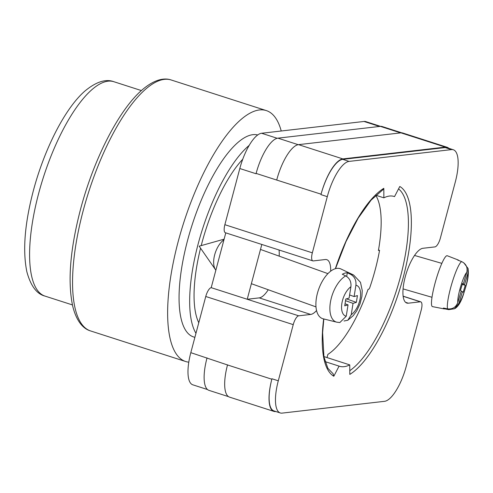 <?xml version="1.0" encoding="UTF-8"?>
<svg xmlns="http://www.w3.org/2000/svg" width="493" height="493" viewBox="0 0 493 493"><rect width="100%" height="100%" fill="white"/><g stroke="black" fill="none" stroke-linecap="round" stroke-linejoin="round"><path stroke-width="0.74" d="M336.694 322.157L339.843 322.551L346.24 316.216L348.04 304.865L344.718 305.857L345.796 299.054L349.118 298.062L350.917 286.71C351.38 281.811 349.648 278.2 345.722 275.877A25.069 12.726 109.7 0 0 330.624 301.075A25.069 12.726 109.7 0 0 336.694 322.157L323.094 318.786A26.493 13.447 -70.3 0 1 317.172 294.266A26.493 13.447 -70.3 0 1 335.339 268.703A100.664 33.832 -72.2 0 1 383.819 188.326L383.862 197.835A89.184 29.974 107.8 0 1 394.123 196.46A89.184 29.974 107.8 0 1 394.529 196.602L399.792 186.483A100.664 33.832 -72.2 0 1 403.292 277.158A100.664 33.832 -72.2 0 1 349.796 374.397L349.753 364.888A89.184 29.974 107.8 0 1 344.108 366.675A89.184 29.974 107.8 0 1 339.492 366.262A89.184 29.974 107.8 0 1 339.079 366.12L325.097 361.622M339.079 366.12L333.816 376.239A100.664 33.832 -72.2 0 1 323.667 318.928M330.692 271.168A28.699 9.644 107.8 0 0 326.785 259.663A28.699 9.644 107.8 0 0 325.3 259.528L313.295 260.914A8.831 2.97 107.8 0 1 312.839 260.871A8.831 2.97 107.8 0 1 312.34 252.835L327.29 196.664A35.323 11.869 107.8 0 1 349.081 161.402L451.508 149.607A35.323 11.869 107.8 0 1 453.332 149.767A35.323 11.869 107.8 0 1 455.322 181.917L440.372 238.088A8.831 2.97 107.8 0 1 434.925 246.907L422.92 248.287A28.699 9.644 107.8 0 0 405.801 274.86A28.699 9.644 107.8 0 0 406.83 303.059A28.699 9.644 107.8 0 0 408.315 303.195L420.319 301.808L403.132 296.281M420.319 301.808A8.831 2.97 107.8 0 1 420.775 301.852A8.831 2.97 107.8 0 1 421.269 309.887L406.324 366.059A35.323 11.869 107.8 0 1 384.528 401.32L282.107 413.116A35.323 11.869 107.8 0 1 280.277 412.955A35.323 11.869 107.8 0 1 278.292 380.806L293.236 324.634A8.831 2.97 107.8 0 1 298.69 315.816L310.689 314.435A28.699 9.644 107.8 0 0 316.543 310.528M298.69 315.816L247.227 299.263L261.814 244.454M225.788 232.869L211.207 287.672L247.227 299.263L259.232 297.877A28.699 9.644 107.8 0 0 268.247 289.748M256.04 173.739L256.12 173.419A35.323 11.869 -72.2 0 0 256.04 173.739L239.808 168.52A35.323 11.869 -72.2 0 1 261.604 133.258L364.025 121.463A35.323 11.869 -72.2 0 1 365.855 121.623L380.528 126.344M207.504 389.538L192.8 384.811A35.323 11.869 -72.2 0 1 190.809 352.661L205.76 296.49A8.831 2.97 -72.2 0 1 211.207 287.672M312.839 260.871L225.356 232.727A8.831 2.97 -72.2 0 1 224.863 224.691L239.808 168.52M275.809 411.513L275.655 411.532A35.323 11.869 107.8 0 1 273.825 411.372A35.323 11.869 107.8 0 1 271.84 379.222L271.957 378.766A35.323 11.869 107.8 0 0 273.948 410.915L280.277 412.955M349.081 161.402L342.746 159.362L445.173 147.567A35.323 11.869 107.8 0 1 447.003 147.734L453.332 149.767M448.815 148.313A35.323 11.869 107.8 0 0 447.12 147.278A35.323 11.869 107.8 0 0 445.296 147.117L400.963 132.851L298.536 144.646A35.323 11.869 107.8 0 0 276.739 179.908A35.323 11.869 107.8 0 0 276.709 180.044L321.079 194.174A35.323 11.869 107.8 0 1 342.869 158.912L445.296 147.117M342.746 159.362A35.323 11.869 107.8 0 0 320.955 194.624L321.079 194.174M227.538 364.82A35.323 11.869 107.8 0 0 227.507 364.956L190.809 352.661M228.53 396.649L208.94 390.351A35.323 11.869 107.8 0 1 206.955 358.201A35.323 11.869 -72.2 0 1 207.042 357.881M298.222 144.689L277.916 138.157A35.323 11.869 107.8 0 0 256.12 173.419L276.709 180.044M277.916 138.157L380.343 126.362A35.323 11.869 107.8 0 1 382.167 126.528L401.746 132.827M383.862 197.835L375.777 195.234M394.529 196.602L393.704 196.337M349.753 364.888L323.87 356.562M323.827 318.965L322.619 332.664L323.938 356.914L327.882 368.302L333.157 373.805L333.816 376.239M271.84 379.222L227.507 364.956A35.323 11.869 107.8 0 0 229.491 397.105L273.825 411.372M447.12 147.278L402.787 133.018A35.323 11.869 107.8 0 0 400.963 132.851M383.819 188.326L383.246 189.417L371.056 200.164L358.183 218.134L345.957 241.662L335.499 268.66M279.174 256.144A28.699 9.644 107.8 0 0 279.038 249.994M461.664 261.61C466.15 263.866 467.845 267.483 466.742 272.463L463.309 283.999L462.526 283.481L460.468 290.395L461.245 290.913L457.812 302.449C456.007 307.225 452.599 309.364 447.589 308.864A25.069 3.821 -73.8 0 1 451.884 283.413A25.069 3.821 -73.8 0 1 461.664 261.61L457.689 260.064A25.445 3.876 -73.8 0 1 458.262 260.021A25.445 3.876 -73.8 0 1 458.385 260.082A25.445 3.876 -73.8 0 1 458.7 260.458M458.262 260.021L447.237 255.738A26.493 4.036 106.2 0 0 436.163 279.26A26.493 4.036 106.2 0 0 432.262 306.523A26.493 4.036 106.2 0 0 432.49 306.621L444.094 308.895A25.445 3.876 -73.8 0 1 443.873 308.803A25.445 3.876 -73.8 0 1 443.398 308.045L447.589 308.864M462.249 284.424L465.256 285.293L464.48 284.775L467.912 273.239L468.06 268.445L463.814 262.849M465.256 285.293L463.198 292.213L462.422 291.696L458.983 303.232A16.275 2.477 106.2 0 0 465.022 289.28A16.275 2.477 106.2 0 0 467.912 273.239M444.094 308.895A25.445 3.876 -73.8 0 0 444.569 308.828L448.759 309.641L454.54 308.754L458.983 303.232M462.446 283.746L463.309 283.999M462.329 284.153L464.48 284.775M461.128 291.32L462.422 291.696M444.569 308.828L444.723 308.304M223.945 239.789A17.662 8.966 109.7 0 0 214.671 254.844A17.662 8.966 109.7 0 0 215.49 269.689A17.662 8.966 109.7 0 0 215.86 270.176M345.538 300.687L353.031 303.374L351.232 314.725L347.818 320.247L353.265 315.631L356.741 310.843L360.038 303.824L361.893 296.447L362.25 290.556L360.482 282.335L353.617 275.026A25.069 12.726 109.7 0 0 350.72 274.385L347.288 272.777A25.445 12.917 109.7 0 0 344.847 273.159A25.445 12.917 109.7 0 0 342.296 274.262L345.722 275.877M350.72 274.385C354.64 276.709 356.371 280.32 355.909 285.225L354.11 296.57L357.431 295.584L356.347 302.388L353.031 303.374M347.818 320.247L344.034 320.998M335.339 268.703A26.493 13.447 -70.3 0 1 340.971 268.987L353.617 275.026M346.487 298.844L356.347 302.388M349.611 294.956L354.11 296.57M347.288 272.777L346.708 276.431M345.045 303.793L348.04 304.865M326.884 357.53A90.952 30.572 107.8 0 0 327.062 357.425L327.87 354.387A87.859 29.531 107.8 0 0 368.08 289.323L368.776 289.243L369.547 288.282A90.952 30.572 107.8 0 0 375.235 269.671A90.952 30.572 107.8 0 0 379.567 250.339L378.507 249.976M188.788 362.164A131.791 44.296 -72.2 0 1 185.602 361.505A131.791 44.296 -72.2 0 1 178.195 241.552A131.791 44.296 -72.2 0 1 266.331 110.592A131.791 44.296 -72.2 0 1 281.232 130.996M194.883 337.36L193.515 336.922A105.964 35.613 -72.2 0 1 187.556 240.473A105.964 35.613 -72.2 0 1 257.716 134.977M195.961 333.305A105.964 35.613 -72.2 0 1 198.168 243.887A105.964 35.613 -72.2 0 1 249.211 145.361M198.778 322.712A96.03 32.279 -72.2 0 1 200.559 248.189M201.206 245.613A96.03 32.279 -72.2 0 1 201.766 243.474A96.03 32.279 -72.2 0 1 242.759 159.214M379.567 250.339L378.421 250.469A87.859 29.531 107.8 0 0 375.709 195.296M277.226 138.286L261.604 133.258M312.34 252.835L224.863 224.691M327.29 196.664L320.955 194.624M293.236 324.634L205.76 296.49M278.292 380.806L271.957 378.766M379.548 126.454L364.025 121.463M400.624 132.888L380.343 126.362M349.777 370.687A98.458 33.093 107.8 0 0 400.365 277.165A98.458 33.093 107.8 0 0 398.541 188.893M342.869 158.912L298.536 144.646M451.508 149.607L445.173 147.567M259.232 297.877L310.689 314.435M405.548 302.301L408.315 303.195M466.742 272.463A16.275 2.477 106.2 0 0 460.702 286.408A16.275 2.477 106.2 0 0 457.812 302.449M355.909 285.225A16.275 8.264 -70.3 0 1 360.284 297.975A16.275 8.264 -70.3 0 1 351.232 314.725M346.24 316.216A16.275 8.264 -70.3 0 1 341.865 303.466A16.275 8.264 -70.3 0 1 350.917 286.71M83.114 210.961A131.791 44.296 107.8 0 0 90.521 330.92C83.742 328.991 76.68 322.028 72.773 306.436C67.498 281.971 70.055 249.704 80.445 209.642C93.738 158.992 119.251 109.138 142.545 89.547C154.648 79.274 164.465 77.58 171.25 80.002A131.791 44.296 107.8 0 0 83.114 210.961M38.614 193.601A112.583 37.844 107.8 0 0 44.943 296.077C36.728 293.988 30.702 285.891 26.862 271.785C22.549 250.727 24.687 223.785 33.284 190.964C44.339 149.145 64.977 108.269 85.036 90.934C96.227 81.746 105.847 78.683 113.908 81.727A112.583 37.844 107.8 0 0 38.614 193.601M420.775 301.852L403.12 296.17M414.545 255.454L441.839 263.367M403.064 288.898L432.01 297.285M468.06 268.445C469.219 277.978 466.224 285.04 463.383 294.672C460.881 302.295 457.929 306.991 454.54 308.754M224.112 239.16L199.166 246.186L215.49 269.689M251.368 283.691L315.982 306.886M260.483 249.433L327.919 273.64M90.521 330.92L185.602 361.505M171.25 80.002L266.331 110.592M72.422 304.921L44.943 296.077M141.386 90.57L113.908 81.727"/></g></svg>
